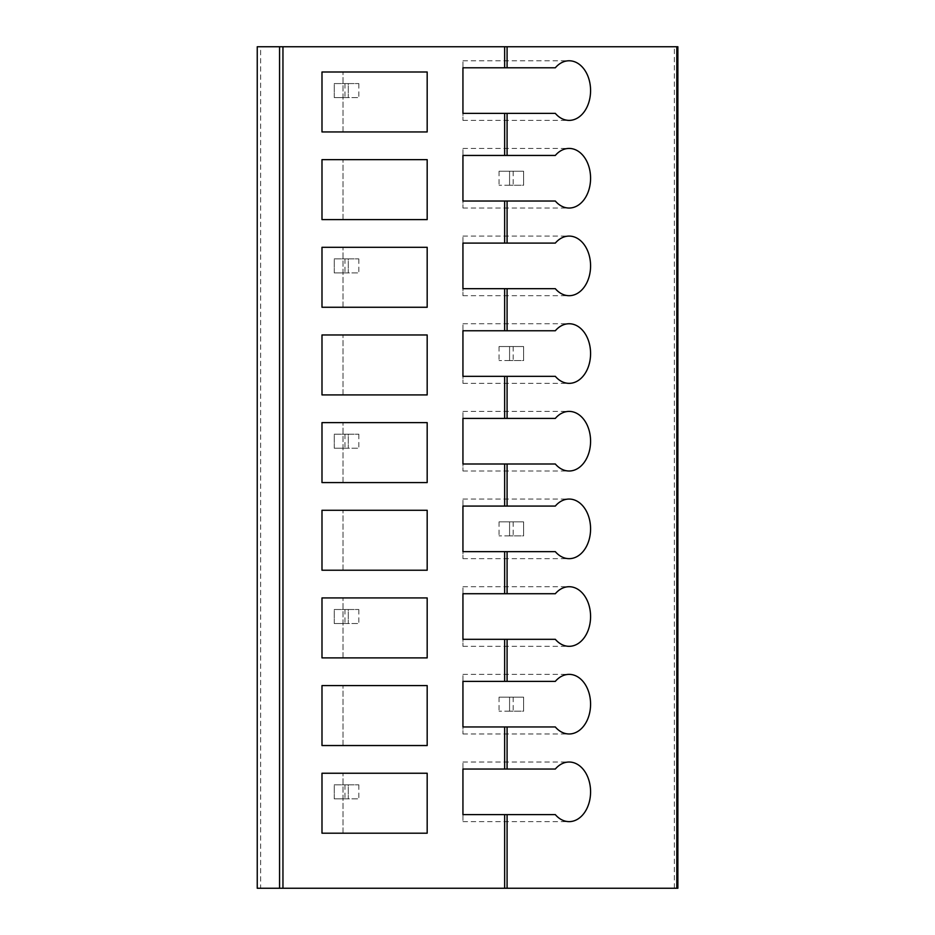 <?xml version="1.0" encoding="UTF-8"?>
<svg xmlns="http://www.w3.org/2000/svg" width="935" height="935" viewBox="0 0 935 935"><rect width="100%" height="100%" fill="white"/><g stroke="black" fill="none" stroke-linecap="round" stroke-linejoin="round"><path stroke-width="0.7" stroke-dasharray="4.67 3.51" d="M260.631 46.75L257.125 46.75L257.125 888.25L677.875 888.25L677.875 46.75L260.631 46.75L260.631 888.25M334.262 784.816L348.287 784.816L348.287 798.841L358.83 798.841L334.262 798.841L348.287 798.841L348.287 784.816L358.83 784.816L348.287 784.816L348.287 798.841L348.287 784.816L334.262 784.816L334.262 798.841L344.968 798.841L334.262 798.841L334.262 784.816L344.968 784.816L334.262 784.816L334.262 798.841L334.262 784.816M334.262 609.503L348.287 609.503L348.287 623.528L358.83 623.528L334.262 623.528L348.287 623.528L348.287 609.503L358.83 609.503L348.287 609.503L348.287 623.528L348.287 609.503L334.262 609.503L334.262 623.528L344.968 623.528L334.262 623.528L334.262 609.503L344.968 609.503L334.262 609.503L334.262 623.528L334.262 609.503M334.262 434.191L348.287 434.191L348.287 448.216L358.83 448.216L334.262 448.216L348.287 448.216L348.287 434.191L358.83 434.191L348.287 434.191L348.287 448.216L348.287 434.191L334.262 434.191L334.262 448.216L344.968 448.216L334.262 448.216L334.262 434.191L344.968 434.191L334.262 434.191L334.262 448.216L334.262 434.191M334.262 258.878L348.287 258.878L348.287 272.903L358.83 272.903L334.262 272.903L348.287 272.903L348.287 258.878L358.83 258.878L348.287 258.878L348.287 272.903L348.287 258.878L334.262 258.878L334.262 272.903L344.968 272.903L334.262 272.903L334.262 258.878L344.968 258.878L334.262 258.878L334.262 272.903L334.262 258.878M334.262 83.566L348.287 83.566L348.287 97.591L358.83 97.591L334.262 97.591L348.287 97.591L348.287 83.566L358.83 83.566L348.287 83.566L348.287 97.591L348.287 83.566L334.262 83.566L334.262 97.591L344.968 97.591L334.262 97.591L334.262 83.566L344.968 83.566L334.262 83.566L334.262 97.591L334.262 83.566M509.575 697.159L523.6 697.159L523.6 711.184L509.575 711.184L523.6 711.184L523.6 697.159L513.186 697.159L523.6 697.159L523.6 711.184L523.6 697.159L509.575 697.159L509.575 711.184L499.056 711.184L509.575 711.184L509.575 697.159L499.056 697.159L509.575 697.159L509.575 711.184L509.575 697.159M509.575 521.847L523.6 521.847L523.6 535.872L509.575 535.872L523.6 535.872L523.6 521.847L513.186 521.847L523.6 521.847L523.6 535.872L523.6 521.847L509.575 521.847L509.575 535.872L499.056 535.872L509.575 535.872L509.575 521.847L499.056 521.847L509.575 521.847L509.575 535.872L509.575 521.847M509.575 346.534L523.6 346.534L523.6 360.559L509.575 360.559L523.6 360.559L523.6 346.534L513.186 346.534L523.6 346.534L523.6 360.559L523.6 346.534L509.575 346.534L509.575 360.559L499.056 360.559L509.575 360.559L509.575 346.534L499.056 346.534L509.575 346.534L509.575 360.559L509.575 346.534M509.575 171.222L523.6 171.222L523.6 185.247L509.575 185.247L523.6 185.247L523.6 171.222L513.186 171.222L523.6 171.222L523.6 185.247L523.6 171.222L509.575 171.222L509.575 185.247L499.056 185.247L509.575 185.247L509.575 171.222L499.056 171.222L509.575 171.222L509.575 185.247L509.575 171.222M343.028 685.589L427.178 685.589L427.178 745.546L343.028 745.546L343.028 685.589L343.028 745.546L321.991 745.546L321.991 685.589L343.028 685.589M343.028 597.933L427.178 597.933L427.178 657.889L343.028 657.889L343.028 597.933L343.028 657.889L321.991 657.889L321.991 597.933L343.028 597.933M343.028 510.276L427.178 510.276L427.178 570.233L343.028 570.233L343.028 510.276L343.028 570.233L321.991 570.233L321.991 510.276L343.028 510.276M343.028 422.62L427.178 422.62L427.178 482.577L343.028 482.577L343.028 422.62L343.028 482.577L321.991 482.577L321.991 422.62L343.028 422.62M343.028 334.964L427.178 334.964L427.178 394.921L343.028 394.921L343.028 334.964L343.028 394.921L321.991 394.921L321.991 334.964L343.028 334.964M343.028 247.307L427.178 247.307L427.178 307.264L343.028 307.264L343.028 247.307L343.028 307.264L321.991 307.264L321.991 247.307L343.028 247.307M343.028 159.651L427.178 159.651L427.178 219.608L343.028 219.608L343.028 159.651L343.028 219.608L321.991 219.608L321.991 159.651L343.028 159.651M343.028 773.245L427.178 773.245L427.178 833.202L343.028 833.202L343.028 773.245L343.028 833.202L321.991 833.202L321.991 773.245L343.028 773.245M343.028 71.995L427.178 71.995L427.178 131.952L343.028 131.952L343.028 71.995L343.028 131.952L321.991 131.952L321.991 71.995L343.028 71.995M555.32 113.369L462.942 113.369L462.942 120.381L462.942 113.369M462.942 67.787L462.942 60.775L462.942 67.787L555.32 67.787M462.942 814.619L462.942 821.631L462.942 814.619L555.32 814.619M462.942 769.038L462.942 762.025L462.942 769.038L555.32 769.038M555.32 726.962L462.942 726.962L462.942 733.975L462.942 726.962M462.942 681.381L462.942 674.369L462.942 681.381L555.32 681.381M555.32 639.306L462.942 639.306L462.942 646.319L462.942 639.306M462.942 593.725L462.942 586.712L462.942 593.725L555.32 593.725M555.32 551.65L462.942 551.65L462.942 558.663L462.942 551.65M462.942 506.069L462.942 499.056L462.942 506.069L555.32 506.069M555.32 463.994L462.942 463.994L462.942 471.006L462.942 463.994M462.942 418.412L462.942 411.4L462.942 418.412L555.32 418.412M555.32 376.337L462.942 376.337L462.942 383.35L462.942 376.337M462.942 330.756L462.942 323.744L462.942 330.756L555.32 330.756M555.32 288.681L462.942 288.681L462.942 295.694L462.942 288.681M462.942 243.1L462.942 236.087L462.942 243.1L555.32 243.1M555.32 201.025L462.942 201.025L462.942 208.037L462.942 201.025M462.942 155.444L462.942 148.431L462.942 155.444L555.32 155.444M674.369 888.25L674.369 46.75M462.942 120.381L569.135 120.381M462.942 60.775L569.135 60.775M462.942 821.631L569.135 821.631M462.942 762.025L569.135 762.025M462.942 733.975L569.135 733.975M462.942 674.369L569.135 674.369M462.942 646.319L569.135 646.319M462.942 586.712L569.135 586.712M462.942 558.663L569.135 558.663M462.942 499.056L569.135 499.056M462.942 471.006L569.135 471.006M462.942 411.4L569.135 411.4M462.942 383.35L569.135 383.35M462.942 323.744L569.135 323.744M462.942 295.694L569.135 295.694M462.942 236.087L569.135 236.087M462.942 208.037L569.135 208.037M462.942 148.431L569.135 148.431M358.83 784.816L358.83 798.841M344.968 784.816L344.968 798.841M358.83 609.503L358.83 623.528M344.968 609.503L344.968 623.528M358.83 434.191L358.83 448.216M344.968 434.191L344.968 448.216M358.83 258.878L358.83 272.903M344.968 258.878L344.968 272.903M358.83 83.566L358.83 97.591M344.968 83.566L344.968 97.591M513.186 697.159L513.186 711.184M499.056 697.159L499.056 711.184M513.186 521.847L513.186 535.872M499.056 521.847L499.056 535.872M513.186 346.534L513.186 360.559M499.056 346.534L499.056 360.559M513.186 171.222L513.186 185.247M499.056 171.222L499.056 185.247"/><path stroke-width="1.4" d="M676.8 888.25L676.8 46.75L677.875 46.75L677.875 888.25L257.242 888.25L257.242 46.75L257.242 888.25M676.8 46.75L282.954 46.75L282.954 888.25M257.242 46.75L282.954 46.75M462.942 769.038L462.942 814.619L462.942 769.038L504.655 769.038L504.655 726.962L462.942 726.962L462.942 681.381L504.655 681.381L504.655 639.306L462.942 639.306L462.942 593.725L504.655 593.725L504.655 551.65L462.942 551.65L462.942 506.069L504.655 506.069L504.655 463.994L462.942 463.994L462.942 418.412L504.655 418.412L504.655 376.337L462.942 376.337L462.942 330.756L504.655 330.756L504.655 288.681L462.942 288.681L462.942 243.1L504.655 243.1L504.655 201.025L462.942 201.025L462.942 155.444L504.655 155.444L504.655 113.369L462.942 113.369L462.942 67.787L462.942 113.369M504.655 888.25L504.655 814.619L462.942 814.619M504.655 113.369L555.32 113.369A29.803 21.447 90 0 0 569.135 120.381A29.803 21.447 90 0 0 590.581 90.578A29.803 21.447 90 0 0 569.135 60.775A29.803 21.447 90 0 0 555.32 67.787L462.942 67.787M427.178 773.245L321.991 773.245L321.991 833.202L427.178 833.202L427.178 773.245M427.178 685.589L321.991 685.589L321.991 745.546L427.178 745.546L427.178 685.589M427.178 597.933L321.991 597.933L321.991 657.889L427.178 657.889L427.178 597.933M427.178 510.276L321.991 510.276L321.991 570.233L427.178 570.233L427.178 510.276M427.178 422.62L321.991 422.62L321.991 482.577L427.178 482.577L427.178 422.62M427.178 334.964L321.991 334.964L321.991 394.921L427.178 394.921L427.178 334.964M427.178 247.307L321.991 247.307L321.991 307.264L427.178 307.264L427.178 247.307M427.178 159.651L321.991 159.651L321.991 219.608L427.178 219.608L427.178 159.651M504.655 769.038L555.32 769.038A29.803 21.447 90 0 1 569.135 762.025A29.803 21.447 90 0 1 590.581 791.828A29.803 21.447 90 0 1 569.135 821.631A29.803 21.447 90 0 1 555.32 814.619L504.655 814.619M504.655 681.381L555.32 681.381A29.803 21.447 90 0 1 569.135 674.369A29.803 21.447 90 0 1 590.581 704.172A29.803 21.447 90 0 1 569.135 733.975A29.803 21.447 90 0 1 555.32 726.962L504.655 726.962M504.655 593.725L555.32 593.725A29.803 21.447 90 0 1 569.135 586.712A29.803 21.447 90 0 1 590.581 616.516A29.803 21.447 90 0 1 569.135 646.319A29.803 21.447 90 0 1 555.32 639.306L504.655 639.306M504.655 506.069L555.32 506.069A29.803 21.447 90 0 1 569.135 499.056A29.803 21.447 90 0 1 590.581 528.859A29.803 21.447 90 0 1 569.135 558.663A29.803 21.447 90 0 1 555.32 551.65L504.655 551.65M504.655 418.412L555.32 418.412A29.803 21.447 90 0 1 569.135 411.4A29.803 21.447 90 0 1 590.581 441.203A29.803 21.447 90 0 1 569.135 471.006A29.803 21.447 90 0 1 555.32 463.994L504.655 463.994M504.655 330.756L555.32 330.756A29.803 21.447 90 0 1 569.135 323.744A29.803 21.447 90 0 1 590.581 353.547A29.803 21.447 90 0 1 569.135 383.35A29.803 21.447 90 0 1 555.32 376.337L504.655 376.337M504.655 243.1L555.32 243.1A29.803 21.447 90 0 1 569.135 236.087A29.803 21.447 90 0 1 590.581 265.891A29.803 21.447 90 0 1 569.135 295.694A29.803 21.447 90 0 1 555.32 288.681L504.655 288.681M504.655 155.444L555.32 155.444A29.803 21.447 90 0 1 569.135 148.431A29.803 21.447 90 0 1 590.581 178.234A29.803 21.447 90 0 1 569.135 208.037A29.803 21.447 90 0 1 555.32 201.025L504.655 201.025M462.942 681.381L462.942 726.962M462.942 593.725L462.942 639.306M462.942 506.069L462.942 551.65M462.942 418.412L462.942 463.994M462.942 330.756L462.942 376.337M462.942 243.1L462.942 288.681M462.942 155.444L462.942 201.025M427.178 71.995L321.991 71.995L321.991 131.952L427.178 131.952L427.178 71.995M279.565 46.75L279.565 888.25M504.655 67.787L504.655 46.75M507.086 67.787L507.086 46.75M507.086 888.25L507.086 814.619M507.086 769.038L507.086 726.962M507.086 681.381L507.086 639.306M507.086 593.725L507.086 551.65M507.086 506.069L507.086 463.994M507.086 418.412L507.086 376.337M507.086 330.756L507.086 288.681M507.086 243.1L507.086 201.025M507.086 155.444L507.086 113.369"/></g></svg>

